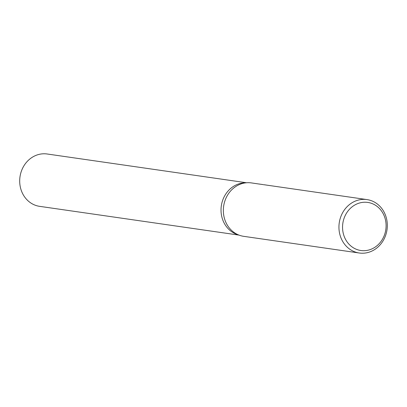<?xml version="1.0" encoding="UTF-8"?>
<svg xmlns="http://www.w3.org/2000/svg" width="407" height="407" viewBox="0 0 407 407"><rect width="100%" height="100%" fill="white"/><g stroke="black" fill="none" stroke-linecap="round" stroke-linejoin="round"><path stroke-width="0.61" d="M238.354 234.849A26.445 23.647 -81.8 0 1 237.459 234.58A26.445 23.647 -81.8 0 1 221.403 205.321A26.445 23.647 -81.8 0 1 245.859 182.824M359.274 253.006A26.984 24.13 -81.8 0 1 355.708 252.177A26.984 24.13 -81.8 0 1 339.606 220.833A26.984 24.13 -81.8 0 1 366.982 199.588A26.984 24.13 -81.8 0 1 370.548 200.412A26.984 24.13 -81.8 0 1 386.65 231.756A26.984 24.13 -81.8 0 1 359.274 253.006L243.681 236.33A26.984 24.13 -81.8 0 1 240.115 235.5A26.984 24.13 -81.8 0 1 224.013 204.156A26.984 24.13 -81.8 0 1 251.389 182.911L259.615 184.117M371.006 203.174A24.288 21.719 -81.8 0 1 385.047 233.17A24.288 21.719 -81.8 0 1 357.646 249.761A24.288 21.719 -81.8 0 1 343.6 219.765A24.288 21.719 -81.8 0 1 371.006 203.174M366.982 199.588L264.982 184.87A26.984 24.13 98.2 0 0 263.624 184.717L263.787 184.732M263.136 184.605L258.898 183.995M239.006 235.109L39.627 206.344A26.445 23.647 -81.8 0 1 36.126 205.535A26.445 23.647 -81.8 0 1 20.35 174.817A26.445 23.647 -81.8 0 1 47.176 153.994L246.556 182.758"/></g></svg>
